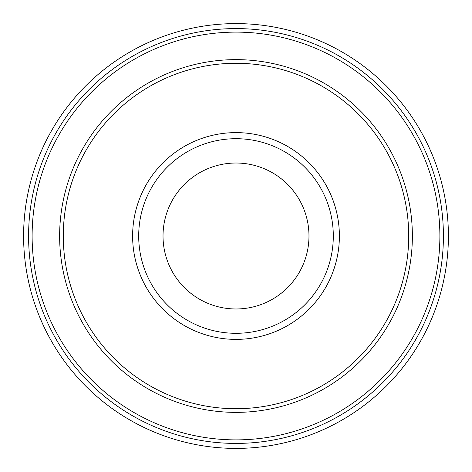 <?xml version="1.0" encoding="UTF-8"?>
<svg xmlns="http://www.w3.org/2000/svg" width="472" height="472" viewBox="0 0 472 472"><rect width="100%" height="100%" fill="white"/><g stroke="black" fill="none" stroke-linecap="round" stroke-linejoin="round"><path stroke-width="0.71" d="M23.6 236A212.4 212.4 0 0 1 236 23.6A212.4 212.4 0 0 1 448.4 236A212.4 212.4 0 0 1 236 448.4A212.4 212.4 0 0 1 23.6 236A212.4 212.4 0 0 1 236 23.6A212.4 212.4 0 0 1 448.4 236A212.4 212.4 0 0 1 236 448.4A212.4 212.4 0 0 1 23.6 236L32.12 236A203.88 203.88 0 0 1 236 32.12A203.88 203.88 0 0 1 439.88 236A203.88 203.88 0 0 1 236 439.88A203.88 203.88 0 0 1 32.12 236M412.369 236A176.369 176.369 0 0 1 236 412.369A176.369 176.369 0 0 1 59.631 236A176.369 176.369 0 0 1 236 59.631A176.369 176.369 0 0 1 412.369 236M63.283 236A172.717 172.717 0 0 1 236 63.283A172.717 172.717 0 0 1 408.717 236A172.717 172.717 0 0 1 236 408.717A172.717 172.717 0 0 1 63.283 236M339.386 236A103.386 103.386 0 0 1 236 339.386A103.386 103.386 0 0 1 132.614 236A103.386 103.386 0 0 1 236 132.614A103.386 103.386 0 0 1 339.386 236M138.697 236A97.303 97.303 0 0 0 236 333.303A97.303 97.303 0 0 0 333.303 236A97.303 97.303 0 0 1 236 333.303A97.303 97.303 0 0 1 138.697 236A97.303 97.303 0 0 1 236 138.697A97.303 97.303 0 0 1 333.303 236A97.303 97.303 0 0 0 236 138.697A97.303 97.303 0 0 0 138.697 236A97.303 97.303 0 0 1 236 138.697A97.303 97.303 0 0 1 333.303 236M163.023 236A72.977 72.977 0 0 1 236 163.023A72.977 72.977 0 0 1 308.977 236A72.977 72.977 0 0 1 236 308.977A72.977 72.977 0 0 1 163.023 236M28.585 236A207.415 207.415 0 0 1 236 28.585A207.415 207.415 0 0 1 443.414 236A207.415 207.415 0 0 1 236 443.414A207.415 207.415 0 0 1 28.585 236"/></g></svg>
